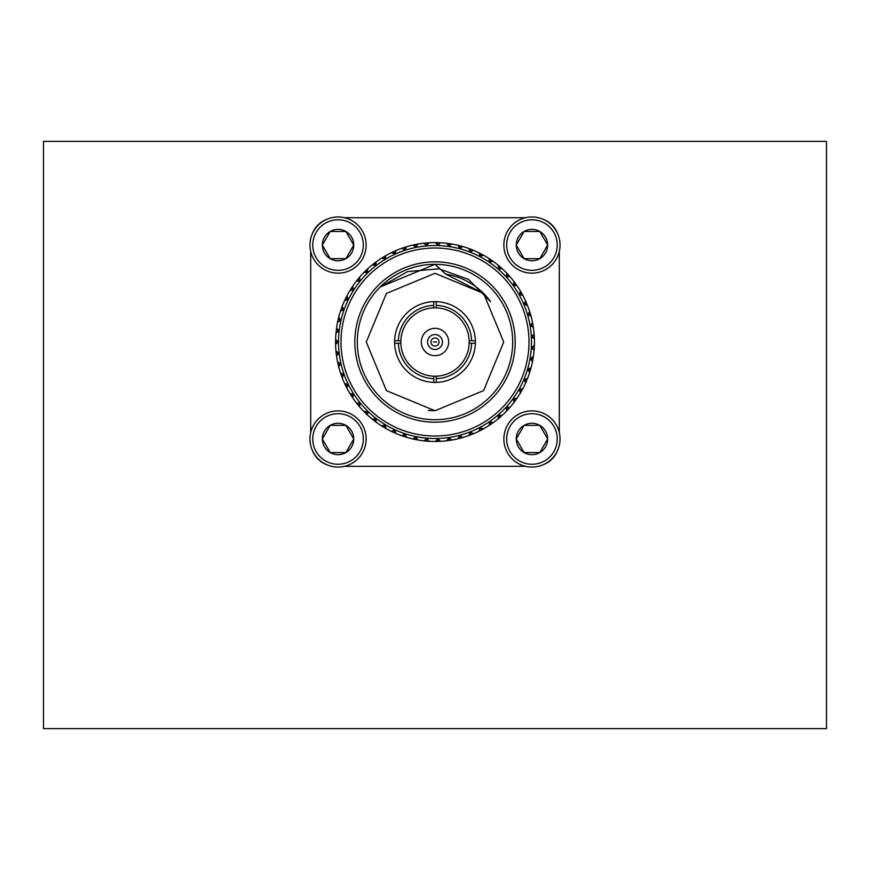 <?xml version="1.0" encoding="UTF-8"?>
<svg xmlns="http://www.w3.org/2000/svg" width="870" height="870" viewBox="0 0 870 870"><rect width="100%" height="100%" fill="white"/><g stroke="black" fill="none" stroke-linecap="round" stroke-linejoin="round"><path stroke-width="1.3" d="M338.049 410.879A28.09 28.09 0 0 1 362.377 453.02A28.09 28.09 0 0 1 313.722 453.02A28.09 28.09 0 0 1 338.049 410.879M338.049 413.696A25.284 25.284 0 0 0 316.147 451.617A25.284 25.284 0 0 0 359.941 451.617A25.284 25.284 0 0 0 338.049 413.696M353.546 438.621L345.89 425.376L330.198 425.376A15.703 15.703 0 0 0 330.198 452.574A15.703 15.703 0 0 0 353.742 438.969A15.703 15.703 0 0 0 330.198 425.376L322.346 438.969L330.198 452.574L345.89 452.574L353.742 438.969L345.89 425.376L330.198 425.376L322.346 438.969M322.553 439.317L330.198 452.574L345.89 452.574M346.097 452.226L353.742 438.969M310.699 251.495L310.699 432.542M312.243 450.073A24.86 24.86 0 0 0 326.946 464.787M344.476 466.32L525.524 466.32M543.054 464.787A24.86 24.86 0 0 0 557.757 450.073M559.301 432.542L559.301 251.495M557.757 233.965A24.86 24.86 0 0 0 543.054 219.262M525.524 217.717L344.476 217.717M326.946 219.262A24.86 24.86 0 0 0 312.243 233.965M338.049 216.967A28.09 28.09 0 0 1 362.377 259.108A28.09 28.09 0 0 1 313.722 259.108A28.09 28.09 0 0 1 338.049 216.967M338.049 219.784A25.284 25.284 0 0 0 316.147 257.705A25.284 25.284 0 0 0 359.941 257.705A25.284 25.284 0 0 0 338.049 219.784M345.488 231.463L330.198 231.463A15.703 15.703 0 0 0 330.198 258.662A15.703 15.703 0 0 0 353.742 245.068A15.703 15.703 0 0 0 330.198 231.463L322.346 245.068L330.198 258.662L345.89 258.662L353.742 245.068L345.89 231.463L330.198 231.463L322.346 245.068L330.198 258.662M330.6 258.662L345.89 258.662M346.097 258.314L353.742 245.068M353.546 244.72L345.89 231.463M531.951 216.967A28.09 28.09 0 0 1 556.278 259.108A28.09 28.09 0 0 1 507.623 259.108A28.09 28.09 0 0 1 531.951 216.967M531.951 219.784A25.284 25.284 0 0 0 510.059 257.705A25.284 25.284 0 0 0 553.853 257.705A25.284 25.284 0 0 0 531.951 219.784M539.4 231.463L524.11 231.463A15.703 15.703 0 0 0 524.11 258.662A15.703 15.703 0 0 0 547.654 245.068A15.703 15.703 0 0 0 524.11 231.463L516.258 245.068L524.11 258.662L539.802 258.662L547.654 245.068L539.802 231.463L524.11 231.463L516.258 245.068L524.11 258.662M524.512 258.662L539.802 258.662L547.654 245.068L539.802 231.463M531.951 410.879A28.09 28.09 0 0 1 556.278 453.02A28.09 28.09 0 0 1 507.623 453.02A28.09 28.09 0 0 1 531.951 410.879M531.951 413.696A25.284 25.284 0 0 0 510.059 451.617A25.284 25.284 0 0 0 553.853 451.617A25.284 25.284 0 0 0 531.951 413.696M547.447 438.621L539.802 425.376L524.11 425.376A15.703 15.703 0 0 0 524.11 452.574A15.703 15.703 0 0 0 547.654 438.969A15.703 15.703 0 0 0 524.11 425.376L516.258 438.969L524.11 452.574L539.802 452.574L547.654 438.969L539.802 425.376L524.11 425.376L516.258 438.969L524.11 452.574L539.802 452.574L547.654 438.969M490.626 301.683L468.495 279.379L438.948 268.786L407.562 271.647L380.07 287.089L434.978 264.328A77.691 77.691 0 0 1 502.284 380.864A77.691 77.691 0 0 1 367.716 380.864A77.691 77.691 0 0 1 435 264.328L445.81 274.159A68.719 68.719 0 0 1 490.626 301.683M428.301 410.412L435 410.738L483.589 390.608L503.719 342.019L483.589 293.429L435 273.3M503.719 342.019L483.589 293.429L435 273.3L386.41 293.429L366.281 342.019L386.41 390.608L435 410.738L483.589 390.608L503.719 342.019L483.589 293.429L445.81 274.159M435 261.848A80.17 80.17 0 0 1 504.437 382.104A80.17 80.17 0 0 1 365.563 382.104A80.17 80.17 0 0 1 435 261.848M435 382.419A40.401 40.401 0 0 1 394.621 340.779A40.401 40.401 0 0 1 436.24 301.64A40.401 40.401 0 0 1 475.379 343.258A40.401 40.401 0 0 1 435 382.419M341.007 342.019A93.993 93.993 0 0 0 482.002 423.418A93.993 93.993 0 0 0 482.002 260.619A93.993 93.993 0 0 0 341.007 342.019M436.24 301.64L436.24 307.86A34.18 34.18 0 0 0 433.76 307.86L433.76 301.64M394.621 340.779L398.351 340.779A36.67 36.67 0 0 1 433.76 305.37M398.351 340.779L400.842 340.779A34.18 34.18 0 0 0 400.842 343.258L394.621 343.258M433.76 382.398L433.76 378.667A36.67 36.67 0 0 1 398.351 343.258M433.76 378.667L433.76 376.177A34.18 34.18 0 0 0 436.24 376.177L436.24 382.398M475.379 343.258L471.649 343.258A36.67 36.67 0 0 1 436.24 378.667M471.649 343.258L469.158 343.258A34.18 34.18 0 0 0 469.158 340.779L475.379 340.779M436.24 305.37A36.67 36.67 0 0 1 471.649 340.779M338.517 342.019A96.483 96.483 0 0 0 483.241 425.571A96.483 96.483 0 0 0 483.241 258.466A96.483 96.483 0 0 0 338.517 342.019M433.76 376.177A34.18 34.18 0 0 1 400.842 343.258M400.842 340.779A34.18 34.18 0 0 1 433.76 307.86M436.24 307.86A34.18 34.18 0 0 1 469.158 340.779M469.158 343.258A34.18 34.18 0 0 1 436.24 376.177M532.418 346.999L534.387 345.249A99.441 99.441 0 0 0 534.387 338.789L531.45 336.853L534.104 333.895A99.441 99.441 0 0 0 533.375 327.479L530.113 325.206L532.538 322.65A99.441 99.441 0 0 0 531.07 316.365L527.579 314.472L529.689 311.656A99.441 99.441 0 0 0 527.524 305.577L523.838 304.108L525.611 301.063A99.441 99.441 0 0 0 522.772 295.267L519.27 294.821L520.358 291.004A99.441 99.441 0 0 0 516.867 285.567L513.343 285.523L513.985 281.608A99.441 99.441 0 0 0 509.896 276.606L506.394 276.964L506.579 272.995A99.441 99.441 0 0 0 501.957 268.493L498.51 269.243L498.249 265.285A99.441 99.441 0 0 0 493.138 261.337L489.234 262.098L489.092 258.575A99.441 99.441 0 0 0 483.557 255.236L479.772 256.433L479.229 252.952A99.441 99.441 0 0 0 473.356 250.266L470.365 252.137L468.778 248.494A99.441 99.441 0 0 0 462.644 246.493L459.882 248.689L457.903 245.253A99.441 99.441 0 0 0 451.573 243.97L449.083 246.46L446.723 243.274A99.441 99.441 0 0 0 440.285 242.719L438.099 245.481L435.391 242.578A99.441 99.441 0 0 0 428.932 242.763L426.387 245.818L424.049 243.187A99.441 99.441 0 0 0 417.665 244.1L416.154 247.287L412.858 245.079A99.441 99.441 0 0 0 406.616 246.721L404.822 250.266L401.951 248.233A99.441 99.441 0 0 0 395.937 250.571L395.187 254.018L391.478 252.615A99.441 99.441 0 0 0 385.769 255.628L385.41 259.13L381.56 258.151A99.441 99.441 0 0 0 376.231 261.794L375.742 265.741L372.349 264.795A99.441 99.441 0 0 0 367.477 269.026L367.934 272.517L363.964 272.44A99.441 99.441 0 0 0 359.593 277.193L360.006 281.14L356.493 280.988A99.441 99.441 0 0 0 352.698 286.208L353.557 290.091L350.044 290.341A99.441 99.441 0 0 0 346.869 295.952L348.174 299.715L344.705 300.357A99.441 99.441 0 0 0 342.193 306.305L343.911 309.883L340.551 310.916A99.441 99.441 0 0 0 338.724 317.115L340.844 320.475L337.614 321.889A99.441 99.441 0 0 0 336.516 328.251L339.082 330.665L335.961 333.123A99.441 99.441 0 0 0 335.592 339.572L338.408 341.671L335.592 344.466A99.441 99.441 0 0 0 335.961 350.914L339.082 353.372L336.516 355.786A99.441 99.441 0 0 0 337.614 362.148L340.844 363.562L338.724 366.922A99.441 99.441 0 0 0 340.551 373.121L343.911 374.154L342.193 377.732A99.441 99.441 0 0 0 344.705 383.681L348.174 384.333L346.869 388.085A99.441 99.441 0 0 0 350.044 393.708L353.557 393.947L352.698 397.829A99.441 99.441 0 0 0 356.493 403.049L360.006 402.897L359.593 406.845A99.441 99.441 0 0 0 363.964 411.597L367.934 411.521L367.477 415.023A99.441 99.441 0 0 0 372.349 419.242L375.742 418.296L376.231 422.244A99.441 99.441 0 0 0 381.56 425.887L385.41 424.908L385.769 428.421A99.441 99.441 0 0 0 391.478 431.433L394.567 429.736L395.937 433.467A99.441 99.441 0 0 0 401.951 435.805L404.822 433.771L406.616 437.327A99.441 99.441 0 0 0 412.858 438.958L416.154 436.751L417.665 439.937A99.441 99.441 0 0 0 424.049 440.851L427.072 438.284L428.932 441.275A99.441 99.441 0 0 0 435.391 441.46L438.099 438.556L440.285 441.318A99.441 99.441 0 0 0 446.723 440.764L449.083 437.577L451.573 440.068A99.441 99.441 0 0 0 457.903 438.784L459.882 435.348L462.644 437.545A99.441 99.441 0 0 0 468.778 435.544L470.365 431.901L473.356 433.771A99.441 99.441 0 0 0 479.229 431.085L479.772 427.605L483.557 428.801A99.441 99.441 0 0 0 489.092 425.463L489.799 421.558L493.138 422.7A99.441 99.441 0 0 0 498.249 418.753L498.51 414.794L501.957 415.545A99.441 99.441 0 0 0 506.579 411.042L506.394 407.073L509.896 407.432A99.441 99.441 0 0 0 513.985 402.429L513.343 398.514L516.867 398.471A99.441 99.441 0 0 0 520.358 393.033L519.27 389.216L522.772 388.77A99.441 99.441 0 0 0 525.611 382.974L524.11 379.298L527.524 378.461A99.441 99.441 0 0 0 529.689 372.382L527.579 369.565L531.07 367.673A99.441 99.441 0 0 0 532.538 361.387L530.113 358.831L533.375 356.559A99.441 99.441 0 0 0 534.104 350.142L531.418 347.88L532.418 346.999L531.429 347.532L532.353 348.174M435 355.689A13.67 13.67 0 0 1 423.157 335.178A13.67 13.67 0 0 1 446.843 335.178A13.67 13.67 0 0 1 435 355.689M337.462 342.606L338.408 342.019L337.462 341.431M338.028 331.481L339.039 331.013L336.212 330.687L339.039 331.013L338.158 330.317M339.865 320.497L340.92 320.138L340.126 319.355M342.932 309.796L344.031 309.557L343.324 308.687M347.206 299.508L348.315 299.4L347.728 298.453M352.622 289.775L353.742 289.797L353.263 288.796M359.114 280.727L360.224 280.879L359.854 279.825M366.596 272.473L367.684 272.756L367.434 271.657M374.97 265.132L376.014 265.524L375.894 264.415M384.127 258.792L385.116 259.303L385.127 258.183M393.947 253.54L394.871 254.16L395.013 253.05M404.3 249.429L405.148 250.158L405.409 249.07M415.055 246.536L415.816 247.352L416.197 246.308M426.072 244.883L426.735 245.786L427.235 244.785M437.197 244.503L437.762 245.47L438.371 244.535M448.3 245.383L448.746 246.417L449.464 245.558M459.229 247.537L459.556 248.602L460.36 247.83M469.844 250.908L470.039 252.006L470.931 251.332M480.001 255.475L480.077 256.596L481.034 256.019M489.571 261.174L489.516 262.283L490.539 261.826M498.434 267.916L498.249 269.026L499.315 268.689M506.471 275.638L506.166 276.703L507.253 276.497M513.572 284.207L513.148 285.24L514.257 285.153M519.651 293.549L519.107 294.528L520.216 294.56M524.621 303.51L523.968 304.424L525.078 304.587M528.427 313.972L527.677 314.81L528.753 315.103M531.015 324.814L530.178 325.543L531.211 325.967M532.353 335.863L531.429 336.505L532.418 337.038M531.211 358.081L530.178 358.494L531.015 359.234M528.753 368.934L527.677 369.228L528.427 370.065M525.078 379.45L523.968 379.624L524.621 380.527M520.216 389.477L519.107 389.521L519.651 390.489M514.257 398.884L513.148 398.797L513.572 399.83M507.253 407.541L506.166 407.334L506.471 408.411M499.315 415.349L498.249 415.023L498.434 416.121M490.539 422.211L489.516 421.754L489.571 422.863M481.034 428.018L480.077 427.442L480.001 428.562M470.931 432.705L470.039 432.031L469.844 433.129M460.36 436.207L459.556 435.435L459.229 436.501M449.464 438.48L448.746 437.632L448.3 438.654M438.371 439.502L437.762 438.567L437.197 439.535M427.235 439.252L426.735 438.252L426.072 439.154M416.197 437.73L415.816 436.686L415.055 437.501M405.409 434.967L405.148 433.88L404.3 434.608M395.013 430.987L394.871 429.878L393.947 430.509M385.127 425.854L385.116 424.734L384.127 425.245M375.894 419.623L376.014 418.513L374.97 418.905M367.434 412.38L367.684 411.292L366.596 411.564M359.854 404.213L360.224 403.158L359.114 403.31M353.263 395.241L353.742 394.24L352.622 394.262M347.728 385.584L348.315 384.638L347.206 384.529M343.324 375.351L344.031 374.481L342.932 374.252M340.126 364.682L340.92 363.899L339.865 363.54M338.158 353.72L339.039 353.035L338.028 352.557M335.581 343.867L335.559 342.019L338.408 342.019M335.559 342.541L335.581 340.17M435 349.479A7.46 7.46 0 0 1 428.54 338.289A7.46 7.46 0 0 1 441.46 338.289A7.46 7.46 0 0 1 435 349.479M335.831 334.602L336.516 328.251M337.332 323.346L338.147 319.497L340.92 320.138L338.147 319.497L338.724 317.115M340.094 312.33L341.344 308.6L344.031 309.557L341.344 308.6L342.193 306.305M344.096 301.705L345.76 298.149L348.315 299.4L345.76 298.149L346.869 295.952M349.283 291.602L351.349 288.253L353.742 289.797L351.349 288.253L352.698 286.208M355.591 282.163L358.016 279.074L360.224 280.879L358.016 279.074L359.593 277.193M362.931 273.506L365.694 270.711L367.684 272.756L365.694 270.711L367.477 269.026M371.207 265.731L374.274 263.273L376.014 265.524L374.274 263.273L376.231 261.794M380.32 258.955L383.648 256.867L385.116 259.303L383.648 256.867L385.769 255.628M390.151 253.268L393.686 251.56L394.871 254.16L393.686 251.56L395.937 250.571M400.559 248.733L404.267 247.45L405.148 250.158L404.267 247.45L406.616 246.721M411.412 245.416L415.251 244.557L415.816 247.352L415.251 244.557L417.665 244.1M422.581 243.361L426.496 242.947L426.735 245.786L426.496 242.947L428.932 242.763M433.912 242.589L437.838 242.621L437.762 245.47L437.838 242.621L440.285 242.719M445.244 243.111L449.148 243.589L448.746 246.417L449.148 243.589L451.573 243.97M456.456 244.916L460.284 245.84L459.556 248.602L460.284 245.84L462.644 246.493M467.386 248.004L471.083 249.353L470.039 252.006L471.083 249.353L473.356 250.266M477.891 252.3L481.404 254.073L480.077 256.596L481.404 254.073L483.557 255.236M487.842 257.781L491.126 259.934L489.516 262.283L491.126 259.934L493.138 261.337M497.096 264.349L500.119 266.862L498.249 269.026L500.119 266.862L501.957 268.493M505.546 271.94L508.265 274.779L506.166 276.703L508.265 274.779L509.896 276.606M513.072 280.434L515.453 283.566L513.148 285.24L515.453 283.566L516.867 285.567M519.586 289.732L521.587 293.125L519.107 294.528L521.587 293.125L522.772 295.267M524.991 299.715L526.6 303.315L523.968 304.424L526.6 303.315L527.524 305.577M529.232 310.253L530.417 314.005L527.677 314.81L530.417 314.005L531.07 316.365M532.233 321.204L532.984 325.065L530.178 325.543L532.984 325.065L533.375 327.479M533.973 332.427L534.278 336.342L531.429 336.505L534.278 336.342L534.387 338.789M534.43 343.77L534.278 347.695L531.429 347.532L534.278 347.695L534.104 350.142M533.582 355.09L532.984 358.973L530.178 358.494L532.984 358.973L532.538 361.387M531.45 366.237L530.417 370.033L527.677 369.228L530.417 370.033L529.689 372.382M528.057 377.08L526.6 380.734L523.968 379.624L526.6 380.734L525.611 382.974M523.457 387.454L521.587 390.913L519.107 389.521L521.587 390.913L520.358 393.033M517.693 397.242L515.453 400.472L513.148 398.797L515.453 400.472L513.985 402.429M510.864 406.312L508.265 409.259L506.166 407.334L508.265 409.259L506.579 411.042M503.045 414.533L500.119 417.176L498.249 415.023L500.119 417.176L498.249 418.753M494.334 421.819L491.126 424.103L489.516 421.754L491.126 424.103L489.092 425.463M484.851 428.062L481.404 429.965L480.077 427.442L481.404 429.965L479.229 431.085M474.715 433.184L471.083 434.685L470.039 432.031L471.083 434.685L468.778 435.544M462.644 437.545L460.284 438.197L459.556 435.435L460.284 438.197L457.903 438.784M453.031 439.807L449.148 440.448L448.746 437.632L449.148 440.448L446.723 440.764M441.764 441.231L437.838 441.416L437.762 438.567L437.838 441.416L435.391 441.46M430.411 441.351L426.496 441.101L426.735 438.252L426.496 441.101L424.049 440.851M419.122 440.187L415.251 439.48L415.816 436.686L415.251 439.48L412.858 438.958M408.03 437.73L404.267 436.599L405.148 433.88L404.267 436.599L401.951 435.805M397.296 434.032L393.686 432.477L394.871 429.878L393.686 432.477L391.478 431.433M387.052 429.138L383.648 427.181L385.116 424.734L383.648 427.181L381.56 425.887M377.439 423.103L374.274 420.765L376.014 418.513L374.274 420.765L372.349 419.242M368.565 416.012L365.694 413.337L367.684 411.292L365.694 413.337L363.964 411.597M360.571 407.965L358.016 404.963L360.224 403.158L358.016 404.963L356.493 403.049M353.535 399.047L351.349 395.785L353.742 394.24L351.349 395.785L350.044 393.708M347.565 389.39L345.76 385.899L348.315 384.638L345.76 385.899L344.705 383.681M342.736 379.113L341.344 375.438L344.031 374.481L341.344 375.438L340.551 373.121M339.104 368.358L338.147 364.541L340.92 363.899L338.147 364.541L337.614 362.148M336.733 357.255L336.212 353.351L339.039 353.035M336.212 353.351L335.961 350.914M335.57 343.715L335.559 342.019L336.853 342.019M335.559 341.497L335.57 340.322M43.5 728.625L43.5 141.375L826.5 141.375L826.5 728.625L43.5 728.625L826.5 728.625M435 346.064A4.045 4.045 0 0 1 430.954 342.019A4.045 4.045 0 0 1 435 337.973A4.045 4.045 0 0 1 439.046 342.019A4.045 4.045 0 0 1 435 346.064M436.588 342.019L433.412 342.019L436.588 342.019"/></g></svg>
